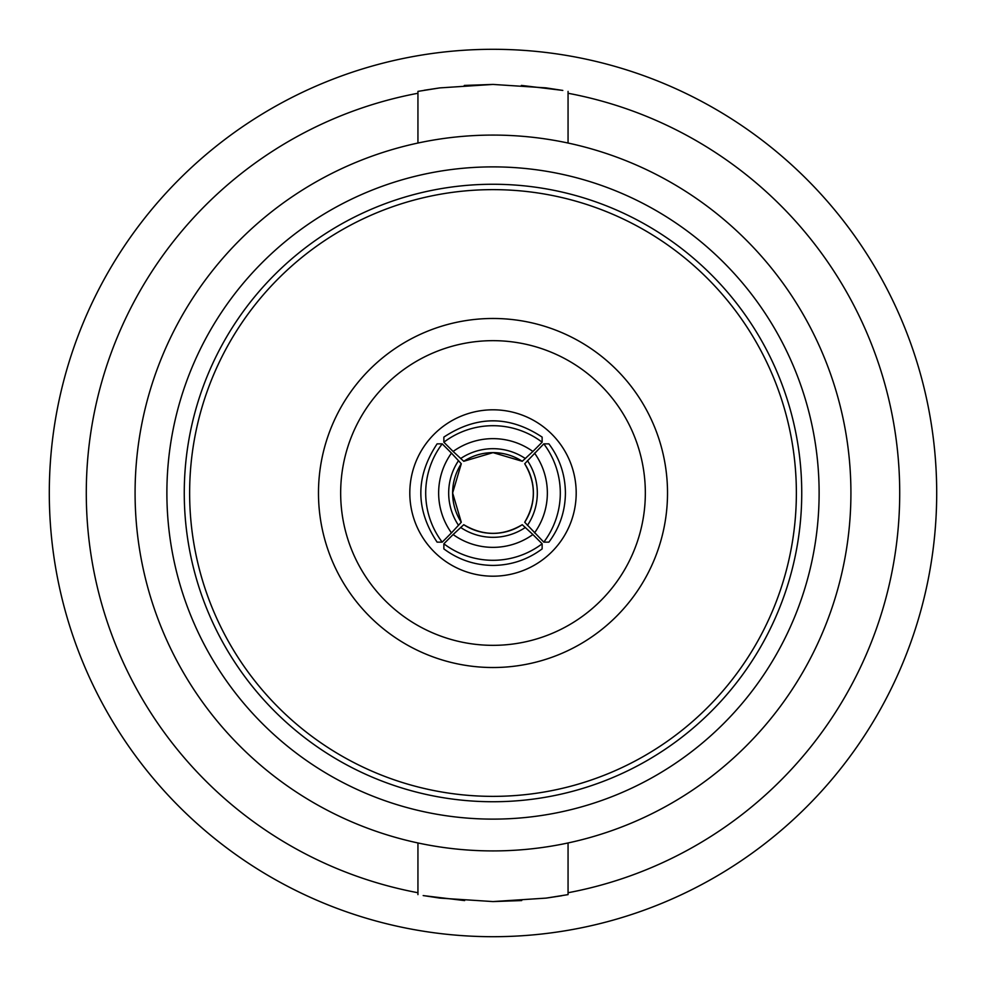 <?xml version="1.0" encoding="UTF-8"?>
<svg xmlns="http://www.w3.org/2000/svg" width="986" height="986" viewBox="0 0 986 986"><rect width="100%" height="100%" fill="white"/><g stroke="black" fill="none" stroke-linecap="round" stroke-linejoin="round"><path stroke-width="1.48" d="M522.247 524.712L532.884 534.535A68.404 68.354 180 0 1 453.116 534.535L463.753 524.712A53.614 53.577 -0 0 0 522.247 524.712L522.247 524.7C502.749 536.211 483.251 536.211 463.753 524.7L463.753 524.712M532.884 534.535L542.14 543.791L542.14 548.894C527.559 559.74 511.179 565.249 493 565.422C474.821 565.249 458.441 559.74 443.86 548.894L443.86 543.791L453.116 534.535M542.14 543.791A81.345 81.283 180 0 1 443.86 543.791M461.288 522.247L452.636 493A53.614 53.577 90 0 0 461.288 522.247L451.465 532.884A68.404 68.354 -90 0 1 451.465 453.116L461.288 463.753A53.614 53.577 90 0 0 452.623 493L461.288 463.753M463.753 461.288L493 452.636A53.614 53.577 180 0 0 463.753 461.288L453.116 451.465A68.404 68.354 0 0 1 532.884 451.465L522.247 461.288A53.614 53.577 180 0 0 493 452.623L522.247 461.288M524.712 463.753L543.791 443.86L548.894 443.86C559.74 458.441 565.249 474.821 565.422 493C565.249 511.179 559.74 527.559 548.894 542.14L543.791 542.14L524.712 522.247A53.614 53.577 -90 0 0 524.712 463.753L524.7 463.753C536.211 483.251 536.211 502.749 524.7 522.247L524.712 522.247M543.791 443.86A81.345 81.283 90 0 1 543.791 542.14M534.535 453.116A68.404 68.354 90 0 1 534.535 532.884M645.337 493A152.337 152.337 0 0 0 493 340.663A152.337 152.337 0 0 0 340.663 493A152.337 152.337 0 0 0 493 645.337A152.337 152.337 0 0 0 645.337 493M318.478 493A174.522 174.522 0 0 1 493 318.478A174.522 174.522 0 0 1 667.522 493A174.522 174.522 0 0 1 493 667.522A174.522 174.522 0 0 1 318.478 493M409.806 493A83.194 83.194 0 0 0 493 576.194A83.194 83.194 0 0 0 576.194 493A83.194 83.194 0 0 0 493 409.806A83.194 83.194 0 0 0 409.806 493M936.7 493A443.7 443.7 0 0 0 493 49.3A443.7 443.7 0 0 0 49.3 493A443.7 443.7 0 0 0 493 936.7A443.7 443.7 0 0 0 936.7 493M568.059 892.737A406.725 406.725 0 0 0 568.059 93.263M417.941 93.263A406.725 406.725 0 0 0 417.941 892.737M493 819.12A326.12 326.12 0 0 1 166.88 493A326.12 326.12 0 0 1 493 166.88A326.12 326.12 0 0 1 819.12 493A326.12 326.12 0 0 1 493 819.12M493 801.741A308.741 308.741 0 0 1 184.259 493A308.741 308.741 0 0 1 493 184.259A308.741 308.741 0 0 1 801.741 493A308.741 308.741 0 0 1 493 801.741M850.918 493A357.918 357.918 0 0 0 493 135.082A357.918 357.918 0 0 0 135.082 493A357.918 357.918 0 0 0 493 850.918A357.918 357.918 0 0 0 850.918 493M568.059 842.956L568.059 894.622L546.096 898.11L493 901.574L521.717 900.563M546.688 898.036L561.737 895.744M417.941 143.044L417.941 91.378L439.904 87.89L493 84.426L546.096 87.89L562.809 90.441M562.279 90.342L521.372 85.412M493 189.632A303.368 303.368 0 0 0 189.632 493A303.368 303.368 0 0 0 493 796.368A303.368 303.368 0 0 0 796.368 493A303.368 303.368 0 0 0 493 189.632M493 84.426L464.283 85.437M439.312 87.964L424.263 90.256M493 901.574L439.904 898.11L423.191 895.559M423.721 895.658L464.628 900.588M451.465 532.884L442.209 542.14L437.106 542.14C415.414 509.38 415.414 476.62 437.106 443.86L442.209 443.86L451.465 453.116M453.116 451.465L443.86 442.209L443.86 437.106C476.62 415.414 509.38 415.414 542.14 437.106L542.14 442.209L532.884 451.465M443.86 442.209A81.345 81.283 0 0 1 542.14 442.209M442.209 542.14A81.345 81.283 -90 0 1 442.209 443.86M525.378 527.436A57.94 57.903 180 0 1 460.622 527.436M458.564 525.378A57.94 57.903 -90 0 1 458.564 460.622M460.622 458.564A57.94 57.903 0 0 1 525.378 458.564M527.436 460.622A57.94 57.903 90 0 1 527.436 525.378M568.059 143.044L568.059 91.378M417.941 894.622L417.941 842.956"/></g></svg>
